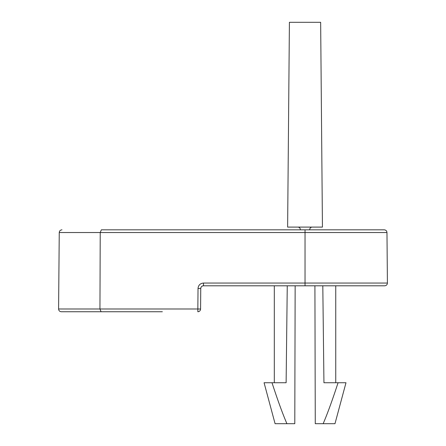<?xml version="1.0" encoding="UTF-8"?>
<svg xmlns="http://www.w3.org/2000/svg" width="446" height="446" viewBox="0 0 446 446"><rect width="100%" height="100%" fill="white"/><g stroke="black" fill="none" stroke-linecap="round" stroke-linejoin="round"><path stroke-width="0.67" d="M287.257 285.802L286.12 382.74L271.993 382.74C277.769 400.43 282.747 414.083 286.923 423.7L294.789 423.7L295.152 285.802M314.915 285.802L315.272 423.7L323.144 423.7C327.319 414.083 332.292 400.43 338.068 382.74L323.941 382.74L322.804 285.802M300.325 229.824C300.286 228.179 299.495 227.27 297.945 227.098L287.625 227.098L289.409 22.3L320.652 22.3L322.441 227.098L312.116 227.098C310.567 227.27 309.775 228.179 309.741 229.824M312.116 227.098L297.945 227.098M286.923 423.7L275.082 423.7L264.071 382.74L271.993 382.74M338.068 382.74L345.99 382.74L334.979 423.7L323.144 423.7M101.359 229.824L384.246 229.824C385.907 230.002 386.816 230.9 386.972 232.533L387.412 283.048L203.488 283.048C200.198 283.372 198.375 285.178 198.024 288.462L197.846 308.989L58.588 308.989C58.738 310.656 59.652 311.576 61.314 311.743C59.652 311.576 58.738 310.656 58.588 308.989L59.251 232.533C59.429 230.889 60.338 229.985 61.983 229.824C60.338 229.985 59.429 230.889 59.251 232.533L100.227 232.533L101.359 229.824M270.655 229.824L257.398 229.824M352.669 229.824L339.412 229.824M176.672 229.824L131.637 229.824L176.672 229.824M61.314 311.743L162.355 311.743M101.08 311.743L99.949 308.989L100.227 232.533L305.031 232.533L305.031 229.824M197.846 311.743A2.732 2.732 0 0 0 200.577 309.039L200.756 288.512L200.577 309.039L197.846 308.989L197.846 311.743M203.488 283.048L203.488 285.802A2.732 2.732 0 0 0 200.756 288.512C200.934 286.867 201.843 285.964 203.488 285.802L384.686 285.802C386.37 285.624 387.279 284.704 387.412 283.048M373.079 285.802L305.031 285.802L305.031 232.533L386.972 232.533M200.756 288.512L198.024 288.462M274.312 382.74L274.312 285.802M335.749 382.74L335.749 285.802"/></g></svg>
